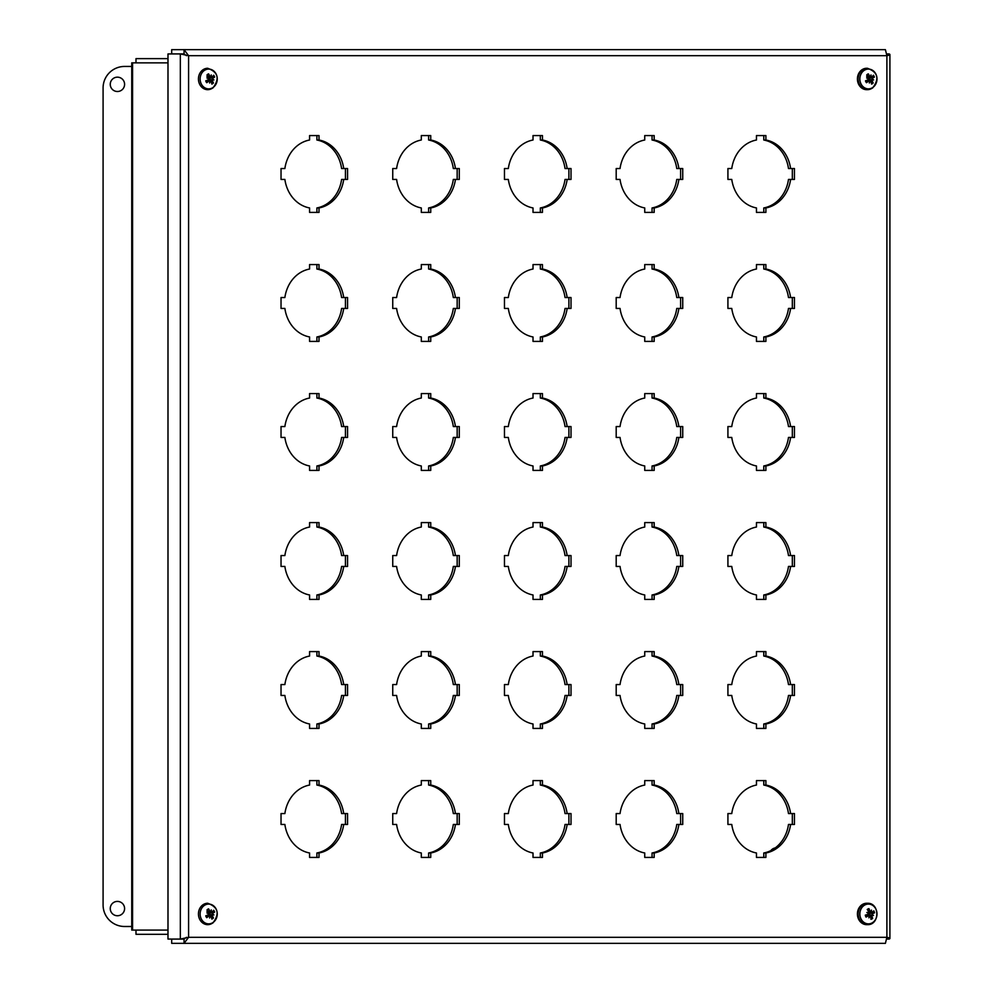<?xml version="1.0" encoding="UTF-8"?>
<svg xmlns="http://www.w3.org/2000/svg" width="993" height="993" viewBox="0 0 993 993"><rect width="100%" height="100%" fill="white"/><g stroke="black" fill="none" stroke-linecap="round" stroke-linejoin="round"><path stroke-width="1.49" d="M167.991 930.081L131.746 930.081L131.746 62.869L167.991 62.869M135.991 930.081L135.991 934.314L167.991 934.314M167.991 58.624L135.991 58.624L135.991 62.869M211.36 916.911L213.421 917.979A13.877 6.343 -136.1 0 0 212.365 915.844L212.924 913.2A13.877 3.749 -17.7 0 0 214.637 912.07L210.032 912.79A2.706 2.346 -90 0 0 209.883 912.48M214.637 912.07A5.474 4.742 90 0 0 213.669 910.246A13.877 3.401 141.9 0 1 212.254 911.946L210.876 911.711M208.294 911.413L209.957 911.313A13.877 7.41 -117.4 0 0 208.555 908.831L206.929 911.487M206.072 915.633L206.718 917.681A13.877 5.499 -33.9 0 0 208.989 915.993L210.007 916.154A13.765 4.63 -80.8 0 1 209.597 918.004A13.765 8.515 112.9 0 0 210.392 916.254L211.286 916.626A13.877 5.313 65.1 0 1 211.832 919.096A5.474 4.742 90 0 0 213.421 917.979M208.555 908.831A5.474 4.742 90 0 0 206.978 909.948A13.877 4.245 47.7 0 1 208.865 912.083L208.766 913.212A13.765 3.116 2.6 0 0 206.941 913.001L208.679 913.647L208.319 914.727A13.877 1.651 157.5 0 1 205.75 915.856A5.474 4.742 90 0 0 206.718 917.681M213.172 922.398A9.893 8.565 -90 0 1 200.127 914.23A9.893 8.565 -90 0 1 212.775 905.268A9.893 8.565 -90 0 1 213.172 922.398M209.982 916.266L211.286 916.626M206.234 915.645L210.007 916.154M210.938 911.673A13.765 4.369 -71.2 0 0 211.273 909.923A13.765 8.763 101.3 0 1 211.323 911.785L212.254 911.946M212.651 914.28A13.765 4.183 10.8 0 1 213.942 914.938A13.765 1.03 -167.4 0 1 212.552 914.727M208.766 913.212L208.021 913.399M213.942 914.938L209.213 914.392L210.032 912.79M209.337 916.117L209.213 914.392M209.784 912.331L208.058 912.195L209.784 912.331M211.36 81.922L213.421 82.99A13.877 6.343 -136.1 0 0 212.365 80.855L212.924 78.211A13.877 3.749 -17.7 0 0 214.637 77.082L210.032 77.802A2.706 2.346 -90 0 0 209.883 77.491M214.637 77.082A5.474 4.742 90 0 0 213.669 75.257A13.877 3.401 141.9 0 1 212.254 76.957L210.876 76.722M208.294 76.424L209.957 76.324A13.877 7.41 -117.4 0 0 208.555 73.842L206.929 76.498M206.072 80.644L206.718 82.692A13.877 5.499 -33.9 0 0 208.989 81.004L210.007 81.165A13.765 4.63 -80.8 0 1 209.597 83.015A13.765 8.515 112.9 0 0 210.392 81.265L211.286 81.637A13.877 5.313 65.1 0 1 211.832 84.107A5.474 4.742 90 0 0 213.421 82.99M208.555 73.842A5.474 4.742 90 0 0 206.978 74.959A13.877 4.245 47.7 0 1 208.865 77.094L208.766 78.224A13.765 3.116 2.6 0 0 206.941 78.013L208.679 78.658L208.319 79.738A13.877 1.651 157.5 0 1 205.75 80.867A5.474 4.742 90 0 0 206.718 82.692M213.172 87.409A9.893 8.565 -90 0 1 200.127 79.241A9.893 8.565 -90 0 1 212.775 70.28A9.893 8.565 -90 0 1 213.172 87.409M209.982 81.277L211.286 81.637M206.234 80.669L210.007 81.165M210.938 76.684A13.765 4.369 -71.2 0 0 211.273 74.947A13.765 8.763 101.3 0 1 211.323 76.796L212.254 76.957M212.651 79.291A13.765 4.183 10.8 0 1 213.942 79.949A13.765 1.03 -167.4 0 1 212.552 79.738M208.766 78.224L208.021 78.41M213.942 79.949L209.213 79.403L210.032 77.802M209.337 81.128L209.213 79.403M209.784 77.342L208.058 77.206L209.784 77.342M868.49 911.289L870.017 911.226A13.877 7.721 -108.2 0 0 868.912 908.62L867.857 910.37M865.623 915.323L866.045 917.098A13.877 4.729 -26.3 0 0 868.49 915.707L869.483 916.03A13.765 4.419 -72.6 0 1 868.863 917.83A13.765 8.155 122.4 0 0 869.856 916.191L870.687 916.7A13.877 5.623 73.5 0 1 870.948 919.307A5.474 4.742 90 0 0 872.648 918.451A13.877 6.889 -127.7 0 0 871.866 916.105L872.723 913.572A13.877 2.855 -10.7 0 0 874.56 912.79L869.88 913.126A2.706 2.346 -90 0 0 869.731 912.716M868.912 908.62A5.474 4.742 90 0 0 867.212 909.489A13.877 4.804 55.5 0 1 868.838 911.822L868.602 912.915A13.765 4.009 9.5 0 0 866.827 912.455A13.765 0.894 -152.5 0 1 868.465 913.337L867.981 914.354A13.877 0.757 164.4 0 1 865.3 915.136A5.474 4.742 90 0 0 866.045 917.098M870.762 917.259L872.648 918.451M874.56 912.79A5.474 4.742 90 0 0 873.815 910.829A13.877 2.631 149.2 0 1 872.202 912.219L870.762 911.785M864.99 904.908A9.893 8.565 -90 0 1 876.943 915.05A9.893 8.565 -90 0 1 863.351 921.938A9.893 8.565 -90 0 1 864.99 904.908M870.935 911.735A13.765 4.022 -63.2 0 0 871.482 910.097A13.765 8.565 111.2 0 1 871.308 911.909L872.202 912.219M872.326 914.59A13.765 5.039 17.9 0 1 873.517 915.472L872.177 915.012M869.434 916.191L870.687 916.7M865.784 915.335L870.203 916.154M867.063 924.644A10.687 9.26 -90 0 1 866.678 924.657A10.687 9.26 -90 0 1 857.617 916.154A10.687 9.26 -90 0 1 862.954 904.176A10.687 9.26 -90 0 1 866.678 903.27A10.687 9.26 -90 0 1 867.063 903.282M873.517 915.472L868.887 914.627L869.88 913.126M868.602 912.915L867.956 913.063M870.538 911.723L867.994 912.269L869.694 912.641M869.533 912.716L871.978 912.319M865.611 915.285L866.852 915.658M868.801 916.328L868.887 914.627M871.084 81.922L873.145 82.99A13.877 6.343 -136.1 0 0 872.102 80.855L872.648 78.211A13.877 3.749 -17.7 0 0 874.374 77.082L869.769 77.802A2.706 2.346 -90 0 0 869.607 77.491M874.374 77.082A5.474 4.742 90 0 0 873.406 75.257A13.877 3.401 141.9 0 1 871.978 76.957L870.613 76.722M868.031 76.424L869.694 76.324A13.877 7.41 -117.4 0 0 868.292 73.842L866.666 76.498M865.809 80.644L866.455 82.692A13.877 5.499 -33.9 0 0 868.726 81.004L869.731 81.165A13.765 4.63 -80.8 0 1 869.334 83.015A13.765 8.515 112.9 0 0 870.116 81.265L871.01 81.637A13.877 5.313 65.1 0 1 871.569 84.107A5.474 4.742 90 0 0 873.145 82.99M868.292 73.842A5.474 4.742 90 0 0 866.715 74.959A13.877 4.245 47.7 0 1 868.602 77.094L868.503 78.224A13.765 3.116 2.6 0 0 866.678 78.013L868.403 78.658L868.056 79.738A13.877 1.651 157.5 0 1 865.486 80.867A5.474 4.742 90 0 0 866.455 82.692M872.897 87.409A9.893 8.565 -90 0 1 859.864 79.241A9.893 8.565 -90 0 1 872.512 70.28A9.893 8.565 -90 0 1 872.897 87.409M869.719 81.277L871.01 81.637M865.97 80.669L869.731 81.165M870.662 76.684A13.765 4.369 -71.2 0 0 871.01 74.947A13.765 8.763 101.3 0 1 871.047 76.796L871.978 76.957M872.375 79.291A13.765 4.183 10.8 0 1 873.666 79.949A13.765 1.03 -167.4 0 1 872.288 79.738M867.063 89.655A10.687 9.26 -90 0 1 866.678 89.668A10.687 9.26 -90 0 1 857.418 78.981A10.687 9.26 -90 0 1 866.678 68.281A10.687 9.26 -90 0 1 867.063 68.294M868.503 78.224L867.745 78.41M873.666 79.949L868.949 79.403L869.769 77.802M869.074 81.128L868.949 79.403M869.52 77.342L867.783 77.206L869.52 77.342M319.014 140.013A34.407 29.79 -90 0 1 343.715 168.537L347.562 168.537L347.562 179.435L343.715 179.435A34.407 29.79 -90 0 1 319.014 207.947L319.014 212.403L309.58 212.403L309.58 207.947A34.407 29.79 -90 0 1 284.879 179.435L281.031 179.435L281.031 168.537L284.879 168.537A34.407 29.79 -90 0 1 309.58 140.013L309.58 135.569L319.014 135.569L319.014 140.013L316.891 140.013L316.891 135.569M316.891 212.403L316.891 207.947A34.407 29.79 90 0 0 341.592 179.435L343.715 179.435M319.014 207.947L316.891 207.947M345.44 179.435L345.44 168.537M343.715 168.537L341.592 168.537A34.407 29.79 90 0 0 316.891 140.013M430.739 140.013A34.407 29.79 -90 0 1 455.439 168.537L459.287 168.537L459.287 179.435L455.439 179.435A34.407 29.79 -90 0 1 430.739 207.947L430.739 212.403L421.305 212.403L421.305 207.947A34.407 29.79 -90 0 1 396.604 179.435L392.744 179.435L392.744 168.537L396.604 168.537A34.407 29.79 -90 0 1 421.305 140.013L421.305 135.569L430.739 135.569L430.739 140.013L428.616 140.013L428.616 135.569M428.616 212.403L428.616 207.947A34.407 29.79 90 0 0 453.317 179.435L455.439 179.435M430.739 207.947L428.616 207.947M457.165 179.435L457.165 168.537M455.439 168.537L453.317 168.537A34.407 29.79 90 0 0 428.616 140.013M542.451 140.013A34.407 29.79 -90 0 1 567.152 168.537L571.012 168.537L571.012 179.435L567.152 179.435A34.407 29.79 -90 0 1 542.451 207.947L542.451 212.403L533.018 212.403L533.018 207.947A34.407 29.79 -90 0 1 508.329 179.435L504.469 179.435L504.469 168.537L508.329 168.537A34.407 29.79 -90 0 1 533.018 140.013L533.018 135.569L542.451 135.569L542.451 140.013L540.341 140.013L540.341 135.569M540.341 212.403L540.341 207.947A34.407 29.79 90 0 0 565.029 179.435L567.152 179.435M542.451 207.947L540.341 207.947M568.89 179.435L568.89 168.537M567.152 168.537L565.029 168.537A34.407 29.79 90 0 0 540.341 140.013M654.176 140.013A34.407 29.79 -90 0 1 678.877 168.537L682.737 168.537L682.737 179.435L678.877 179.435A34.407 29.79 -90 0 1 654.176 207.947L654.176 212.403L644.742 212.403L644.742 207.947A34.407 29.79 -90 0 1 620.042 179.435L616.194 179.435L616.194 168.537L620.042 168.537A34.407 29.79 -90 0 1 644.742 140.013L644.742 135.569L654.176 135.569L654.176 140.013L652.053 140.013L652.053 135.569M652.053 212.403L652.053 207.947A34.407 29.79 90 0 0 676.754 179.435L678.877 179.435M654.176 207.947L652.053 207.947M680.615 179.435L680.615 168.537M678.877 168.537L676.754 168.537A34.407 29.79 90 0 0 652.053 140.013M765.901 140.013A34.407 29.79 -90 0 1 790.602 168.537L794.45 168.537L794.45 179.435L790.602 179.435A34.407 29.79 -90 0 1 765.901 207.947L765.901 212.403L756.467 212.403L756.467 207.947A34.407 29.79 -90 0 1 731.767 179.435L727.919 179.435L727.919 168.537L731.767 168.537A34.407 29.79 -90 0 1 756.467 140.013L756.467 135.569L765.901 135.569L765.901 140.013L763.778 140.013L763.778 135.569M763.778 212.403L763.778 207.947A34.407 29.79 90 0 0 788.479 179.435L790.602 179.435M765.901 207.947L763.778 207.947M792.327 179.435L792.327 168.537M790.602 168.537L788.479 168.537A34.407 29.79 90 0 0 763.778 140.013M319.014 269.029A34.407 29.79 -90 0 1 343.715 297.54L347.562 297.54L347.562 308.438L343.715 308.438A34.407 29.79 -90 0 1 319.014 336.962L319.014 341.406L309.58 341.406L309.58 336.962A34.407 29.79 -90 0 1 284.879 308.438L281.031 308.438L281.031 297.54L284.879 297.54A34.407 29.79 -90 0 1 309.58 269.029L309.58 264.572L319.014 264.572L319.014 269.029L316.891 269.029L316.891 264.572M316.891 341.406L316.891 336.962A34.407 29.79 90 0 0 341.592 308.438L343.715 308.438M319.014 336.962L316.891 336.962M345.44 308.438L345.44 297.54M343.715 297.54L341.592 297.54A34.407 29.79 90 0 0 316.891 269.029M430.739 269.029A34.407 29.79 -90 0 1 455.439 297.54L459.287 297.54L459.287 308.438L455.439 308.438A34.407 29.79 -90 0 1 430.739 336.962L430.739 341.406L421.305 341.406L421.305 336.962A34.407 29.79 -90 0 1 396.604 308.438L392.744 308.438L392.744 297.54L396.604 297.54A34.407 29.79 -90 0 1 421.305 269.029L421.305 264.572L430.739 264.572L430.739 269.029L428.616 269.029L428.616 264.572M428.616 341.406L428.616 336.962A34.407 29.79 90 0 0 453.317 308.438L455.439 308.438M430.739 336.962L428.616 336.962M457.165 308.438L457.165 297.54M455.439 297.54L453.317 297.54A34.407 29.79 90 0 0 428.616 269.029M542.451 269.029A34.407 29.79 -90 0 1 567.152 297.54L571.012 297.54L571.012 308.438L567.152 308.438A34.407 29.79 -90 0 1 542.451 336.962L542.451 341.406L533.018 341.406L533.018 336.962A34.407 29.79 -90 0 1 508.329 308.438L504.469 308.438L504.469 297.54L508.329 297.54A34.407 29.79 -90 0 1 533.018 269.029L533.018 264.572L542.451 264.572L542.451 269.029L540.341 269.029L540.341 264.572M540.341 341.406L540.341 336.962A34.407 29.79 90 0 0 565.029 308.438L567.152 308.438M542.451 336.962L540.341 336.962M568.89 308.438L568.89 297.54M567.152 297.54L565.029 297.54A34.407 29.79 90 0 0 540.341 269.029M654.176 269.029A34.407 29.79 -90 0 1 678.877 297.54L682.737 297.54L682.737 308.438L678.877 308.438A34.407 29.79 -90 0 1 654.176 336.962L654.176 341.406L644.742 341.406L644.742 336.962A34.407 29.79 -90 0 1 620.042 308.438L616.194 308.438L616.194 297.54L620.042 297.54A34.407 29.79 -90 0 1 644.742 269.029L644.742 264.572L654.176 264.572L654.176 269.029L652.053 269.029L652.053 264.572M652.053 341.406L652.053 336.962A34.407 29.79 90 0 0 676.754 308.438L678.877 308.438M654.176 336.962L652.053 336.962M680.615 308.438L680.615 297.54M678.877 297.54L676.754 297.54A34.407 29.79 90 0 0 652.053 269.029M765.901 269.029A34.407 29.79 -90 0 1 790.602 297.54L794.45 297.54L794.45 308.438L790.602 308.438A34.407 29.79 -90 0 1 765.901 336.962L765.901 341.406L756.467 341.406L756.467 336.962A34.407 29.79 -90 0 1 731.767 308.438L727.919 308.438L727.919 297.54L731.767 297.54A34.407 29.79 -90 0 1 756.467 269.029L756.467 264.572L765.901 264.572L765.901 269.029L763.778 269.029L763.778 264.572M763.778 341.406L763.778 336.962A34.407 29.79 90 0 0 788.479 308.438L790.602 308.438M765.901 336.962L763.778 336.962M792.327 308.438L792.327 297.54M790.602 297.54L788.479 297.54A34.407 29.79 90 0 0 763.778 269.029M319.014 398.032A34.407 29.79 -90 0 1 343.715 426.556L347.562 426.556L347.562 437.441L343.715 437.441A34.407 29.79 -90 0 1 319.014 465.965L319.014 470.409L309.58 470.409L309.58 465.965A34.407 29.79 -90 0 1 284.879 437.441L281.031 437.441L281.031 426.556L284.879 426.556A34.407 29.79 -90 0 1 309.58 398.032L309.58 393.576L319.014 393.576L319.014 398.032L316.891 398.032L316.891 393.576M316.891 470.409L316.891 465.965A34.407 29.79 90 0 0 341.592 437.441L343.715 437.441M319.014 465.965L316.891 465.965M345.44 437.441L345.44 426.556M343.715 426.556L341.592 426.556A34.407 29.79 90 0 0 316.891 398.032M430.739 398.032A34.407 29.79 -90 0 1 455.439 426.556L459.287 426.556L459.287 437.441L455.439 437.441A34.407 29.79 -90 0 1 430.739 465.965L430.739 470.409L421.305 470.409L421.305 465.965A34.407 29.79 -90 0 1 396.604 437.441L392.744 437.441L392.744 426.556L396.604 426.556A34.407 29.79 -90 0 1 421.305 398.032L421.305 393.576L430.739 393.576L430.739 398.032L428.616 398.032L428.616 393.576M428.616 470.409L428.616 465.965A34.407 29.79 90 0 0 453.317 437.441L455.439 437.441M430.739 465.965L428.616 465.965M457.165 437.441L457.165 426.556M455.439 426.556L453.317 426.556A34.407 29.79 90 0 0 428.616 398.032M542.451 398.032A34.407 29.79 -90 0 1 567.152 426.556L571.012 426.556L571.012 437.441L567.152 437.441A34.407 29.79 -90 0 1 542.451 465.965L542.451 470.409L533.018 470.409L533.018 465.965A34.407 29.79 -90 0 1 508.329 437.441L504.469 437.441L504.469 426.556L508.329 426.556A34.407 29.79 -90 0 1 533.018 398.032L533.018 393.576L542.451 393.576L542.451 398.032L540.341 398.032L540.341 393.576M540.341 470.409L540.341 465.965A34.407 29.79 90 0 0 565.029 437.441L567.152 437.441M542.451 465.965L540.341 465.965M568.89 437.441L568.89 426.556M567.152 426.556L565.029 426.556A34.407 29.79 90 0 0 540.341 398.032M654.176 398.032A34.407 29.79 -90 0 1 678.877 426.556L682.737 426.556L682.737 437.441L678.877 437.441A34.407 29.79 -90 0 1 654.176 465.965L654.176 470.409L644.742 470.409L644.742 465.965A34.407 29.79 -90 0 1 620.042 437.441L616.194 437.441L616.194 426.556L620.042 426.556A34.407 29.79 -90 0 1 644.742 398.032L644.742 393.576L654.176 393.576L654.176 398.032L652.053 398.032L652.053 393.576M652.053 470.409L652.053 465.965A34.407 29.79 90 0 0 676.754 437.441L678.877 437.441M654.176 465.965L652.053 465.965M680.615 437.441L680.615 426.556M678.877 426.556L676.754 426.556A34.407 29.79 90 0 0 652.053 398.032M765.901 398.032A34.407 29.79 -90 0 1 790.602 426.556L794.45 426.556L794.45 437.441L790.602 437.441A34.407 29.79 -90 0 1 765.901 465.965L765.901 470.409L756.467 470.409L756.467 465.965A34.407 29.79 -90 0 1 731.767 437.441L727.919 437.441L727.919 426.556L731.767 426.556A34.407 29.79 -90 0 1 756.467 398.032L756.467 393.576L765.901 393.576L765.901 398.032L763.778 398.032L763.778 393.576M763.778 470.409L763.778 465.965A34.407 29.79 90 0 0 788.479 437.441L790.602 437.441M765.901 465.965L763.778 465.965M792.327 437.441L792.327 426.556M790.602 426.556L788.479 426.556A34.407 29.79 90 0 0 763.778 398.032M319.014 527.035A34.407 29.79 -90 0 1 343.715 555.559L347.562 555.559L347.562 566.444L343.715 566.444A34.407 29.79 -90 0 1 319.014 594.968L319.014 599.424L309.58 599.424L309.58 594.968A34.407 29.79 -90 0 1 284.879 566.444L281.031 566.444L281.031 555.559L284.879 555.559A34.407 29.79 -90 0 1 309.58 527.035L309.58 522.591L319.014 522.591L319.014 527.035L316.891 527.035L316.891 522.591M316.891 599.424L316.891 594.968A34.407 29.79 90 0 0 341.592 566.444L343.715 566.444M319.014 594.968L316.891 594.968M345.44 566.444L345.44 555.559M343.715 555.559L341.592 555.559A34.407 29.79 90 0 0 316.891 527.035M430.739 527.035A34.407 29.79 -90 0 1 455.439 555.559L459.287 555.559L459.287 566.444L455.439 566.444A34.407 29.79 -90 0 1 430.739 594.968L430.739 599.424L421.305 599.424L421.305 594.968A34.407 29.79 -90 0 1 396.604 566.444L392.744 566.444L392.744 555.559L396.604 555.559A34.407 29.79 -90 0 1 421.305 527.035L421.305 522.591L430.739 522.591L430.739 527.035L428.616 527.035L428.616 522.591M428.616 599.424L428.616 594.968A34.407 29.79 90 0 0 453.317 566.444L455.439 566.444M430.739 594.968L428.616 594.968M457.165 566.444L457.165 555.559M455.439 555.559L453.317 555.559A34.407 29.79 90 0 0 428.616 527.035M542.451 527.035A34.407 29.79 -90 0 1 567.152 555.559L571.012 555.559L571.012 566.444L567.152 566.444A34.407 29.79 -90 0 1 542.451 594.968L542.451 599.424L533.018 599.424L533.018 594.968A34.407 29.79 -90 0 1 508.329 566.444L504.469 566.444L504.469 555.559L508.329 555.559A34.407 29.79 -90 0 1 533.018 527.035L533.018 522.591L542.451 522.591L542.451 527.035L540.341 527.035L540.341 522.591M540.341 599.424L540.341 594.968A34.407 29.79 90 0 0 565.029 566.444L567.152 566.444M542.451 594.968L540.341 594.968M568.89 566.444L568.89 555.559M567.152 555.559L565.029 555.559A34.407 29.79 90 0 0 540.341 527.035M654.176 527.035A34.407 29.79 -90 0 1 678.877 555.559L682.737 555.559L682.737 566.444L678.877 566.444A34.407 29.79 -90 0 1 654.176 594.968L654.176 599.424L644.742 599.424L644.742 594.968A34.407 29.79 -90 0 1 620.042 566.444L616.194 566.444L616.194 555.559L620.042 555.559A34.407 29.79 -90 0 1 644.742 527.035L644.742 522.591L654.176 522.591L654.176 527.035L652.053 527.035L652.053 522.591M652.053 599.424L652.053 594.968A34.407 29.79 90 0 0 676.754 566.444L678.877 566.444M654.176 594.968L652.053 594.968M680.615 566.444L680.615 555.559M678.877 555.559L676.754 555.559A34.407 29.79 90 0 0 652.053 527.035M765.901 527.035A34.407 29.79 -90 0 1 790.602 555.559L794.45 555.559L794.45 566.444L790.602 566.444A34.407 29.79 -90 0 1 765.901 594.968L765.901 599.424L756.467 599.424L756.467 594.968A34.407 29.79 -90 0 1 731.767 566.444L727.919 566.444L727.919 555.559L731.767 555.559A34.407 29.79 -90 0 1 756.467 527.035L756.467 522.591L765.901 522.591L765.901 527.035L763.778 527.035L763.778 522.591M763.778 599.424L763.778 594.968A34.407 29.79 90 0 0 788.479 566.444L790.602 566.444M765.901 594.968L763.778 594.968M792.327 566.444L792.327 555.559M790.602 555.559L788.479 555.559A34.407 29.79 90 0 0 763.778 527.035M319.014 656.038A34.407 29.79 -90 0 1 343.715 684.562L347.562 684.562L347.562 695.46L343.715 695.46A34.407 29.79 -90 0 1 319.014 723.971L319.014 728.428L309.58 728.428L309.58 723.971A34.407 29.79 -90 0 1 284.879 695.46L281.031 695.46L281.031 684.562L284.879 684.562A34.407 29.79 -90 0 1 309.58 656.038L309.58 651.594L319.014 651.594L319.014 656.038L316.891 656.038L316.891 651.594M316.891 728.428L316.891 723.971A34.407 29.79 90 0 0 341.592 695.46L343.715 695.46M319.014 723.971L316.891 723.971M345.44 695.46L345.44 684.562M343.715 684.562L341.592 684.562A34.407 29.79 90 0 0 316.891 656.038M430.739 656.038A34.407 29.79 -90 0 1 455.439 684.562L459.287 684.562L459.287 695.46L455.439 695.46A34.407 29.79 -90 0 1 430.739 723.971L430.739 728.428L421.305 728.428L421.305 723.971A34.407 29.79 -90 0 1 396.604 695.46L392.744 695.46L392.744 684.562L396.604 684.562A34.407 29.79 -90 0 1 421.305 656.038L421.305 651.594L430.739 651.594L430.739 656.038L428.616 656.038L428.616 651.594M428.616 728.428L428.616 723.971A34.407 29.79 90 0 0 453.317 695.46L455.439 695.46M430.739 723.971L428.616 723.971M457.165 695.46L457.165 684.562M455.439 684.562L453.317 684.562A34.407 29.79 90 0 0 428.616 656.038M542.451 656.038A34.407 29.79 -90 0 1 567.152 684.562L571.012 684.562L571.012 695.46L567.152 695.46A34.407 29.79 -90 0 1 542.451 723.971L542.451 728.428L533.018 728.428L533.018 723.971A34.407 29.79 -90 0 1 508.329 695.46L504.469 695.46L504.469 684.562L508.329 684.562A34.407 29.79 -90 0 1 533.018 656.038L533.018 651.594L542.451 651.594L542.451 656.038L540.341 656.038L540.341 651.594M540.341 728.428L540.341 723.971A34.407 29.79 90 0 0 565.029 695.46L567.152 695.46M542.451 723.971L540.341 723.971M568.89 695.46L568.89 684.562M567.152 684.562L565.029 684.562A34.407 29.79 90 0 0 540.341 656.038M654.176 656.038A34.407 29.79 -90 0 1 678.877 684.562L682.737 684.562L682.737 695.46L678.877 695.46A34.407 29.79 -90 0 1 654.176 723.971L654.176 728.428L644.742 728.428L644.742 723.971A34.407 29.79 -90 0 1 620.042 695.46L616.194 695.46L616.194 684.562L620.042 684.562A34.407 29.79 -90 0 1 644.742 656.038L644.742 651.594L654.176 651.594L654.176 656.038L652.053 656.038L652.053 651.594M652.053 728.428L652.053 723.971A34.407 29.79 90 0 0 676.754 695.46L678.877 695.46M654.176 723.971L652.053 723.971M680.615 695.46L680.615 684.562M678.877 684.562L676.754 684.562A34.407 29.79 90 0 0 652.053 656.038M765.901 656.038A34.407 29.79 -90 0 1 790.602 684.562L794.45 684.562L794.45 695.46L790.602 695.46A34.407 29.79 -90 0 1 765.901 723.971L765.901 728.428L756.467 728.428L756.467 723.971A34.407 29.79 -90 0 1 731.767 695.46L727.919 695.46L727.919 684.562L731.767 684.562A34.407 29.79 -90 0 1 756.467 656.038L756.467 651.594L765.901 651.594L765.901 656.038L763.778 656.038L763.778 651.594M763.778 728.428L763.778 723.971A34.407 29.79 90 0 0 788.479 695.46L790.602 695.46M765.901 723.971L763.778 723.971M792.327 695.46L792.327 684.562M790.602 684.562L788.479 684.562A34.407 29.79 90 0 0 763.778 656.038M319.014 785.053A34.407 29.79 -90 0 1 343.715 813.565L347.562 813.565L347.562 824.463L343.715 824.463A34.407 29.79 -90 0 1 319.014 852.987L319.014 857.431L309.58 857.431L309.58 852.987A34.407 29.79 -90 0 1 284.879 824.463L281.031 824.463L281.031 813.565L284.879 813.565A34.407 29.79 -90 0 1 309.58 785.053L309.58 780.597L319.014 780.597L319.014 785.053L316.891 785.053L316.891 780.597M316.891 857.431L316.891 852.987A34.407 29.79 90 0 0 341.592 824.463L343.715 824.463M319.014 852.987L316.891 852.987M345.44 824.463L345.44 813.565M343.715 813.565L341.592 813.565A34.407 29.79 90 0 0 316.891 785.053M430.739 785.053A34.407 29.79 -90 0 1 455.439 813.565L459.287 813.565L459.287 824.463L455.439 824.463A34.407 29.79 -90 0 1 430.739 852.987L430.739 857.431L421.305 857.431L421.305 852.987A34.407 29.79 -90 0 1 396.604 824.463L392.744 824.463L392.744 813.565L396.604 813.565A34.407 29.79 -90 0 1 421.305 785.053L421.305 780.597L430.739 780.597L430.739 785.053L428.616 785.053L428.616 780.597M428.616 857.431L428.616 852.987A34.407 29.79 90 0 0 453.317 824.463L455.439 824.463M430.739 852.987L428.616 852.987M457.165 824.463L457.165 813.565M455.439 813.565L453.317 813.565A34.407 29.79 90 0 0 428.616 785.053M542.451 785.053A34.407 29.79 -90 0 1 567.152 813.565L571.012 813.565L571.012 824.463L567.152 824.463A34.407 29.79 -90 0 1 542.451 852.987L542.451 857.431L533.018 857.431L533.018 852.987A34.407 29.79 -90 0 1 508.329 824.463L504.469 824.463L504.469 813.565L508.329 813.565A34.407 29.79 -90 0 1 533.018 785.053L533.018 780.597L542.451 780.597L542.451 785.053L540.341 785.053L540.341 780.597M540.341 857.431L540.341 852.987A34.407 29.79 90 0 0 565.029 824.463L567.152 824.463M542.451 852.987L540.341 852.987M568.89 824.463L568.89 813.565M567.152 813.565L565.029 813.565A34.407 29.79 90 0 0 540.341 785.053M654.176 785.053A34.407 29.79 -90 0 1 678.877 813.565L682.737 813.565L682.737 824.463L678.877 824.463A34.407 29.79 -90 0 1 654.176 852.987L654.176 857.431L644.742 857.431L644.742 852.987A34.407 29.79 -90 0 1 620.042 824.463L616.194 824.463L616.194 813.565L620.042 813.565A34.407 29.79 -90 0 1 644.742 785.053L644.742 780.597L654.176 780.597L654.176 785.053L652.053 785.053L652.053 780.597M652.053 857.431L652.053 852.987A34.407 29.79 90 0 0 676.754 824.463L678.877 824.463M654.176 852.987L652.053 852.987M680.615 824.463L680.615 813.565M678.877 813.565L676.754 813.565A34.407 29.79 90 0 0 652.053 785.053M765.901 785.053A34.407 29.79 -90 0 1 790.602 813.565L794.45 813.565L794.45 824.463L790.602 824.463A34.407 29.79 -90 0 1 765.901 852.987L765.901 857.431L756.467 857.431L756.467 852.987A34.407 29.79 -90 0 1 731.767 824.463L727.919 824.463L727.919 813.565L731.767 813.565A34.407 29.79 -90 0 1 756.467 785.053L756.467 780.597L765.901 780.597L765.901 785.053L763.778 785.053L763.778 780.597M763.778 857.431L763.778 852.987A34.407 29.79 90 0 0 788.479 824.463L790.602 824.463M765.901 852.987L763.778 852.987M792.327 824.463L792.327 813.565M790.602 813.565L788.479 813.565A34.407 29.79 90 0 0 763.778 785.053M886.898 55.682C889.889 55.099 890.622 54.516 889.107 53.932L889.914 54.516L889.914 938.484L889.107 939.068C890.622 938.484 889.889 937.901 886.898 937.318L885.396 943.35L184.053 943.35L188.583 937.318L180.341 939.068L167.991 939.068L167.991 53.932L180.341 53.932L188.583 55.682L184.053 49.65L885.396 49.65L886.898 55.682L188.583 55.682L188.583 937.318L886.898 937.318L886.898 55.682M887.047 939.068L889.107 939.068M887.047 53.932L889.107 53.932M184.053 939.105L171.702 939.105L171.702 943.35L184.053 943.35L184.053 939.105L186.461 937.318L184.015 939.068L180.341 939.068L180.341 53.932L184.015 53.932L186.461 55.682L184.053 53.895L171.702 53.895L171.702 49.65L184.053 49.65L184.053 53.895M117.422 901.408A7.162 7.162 0 0 1 123.628 912.157A7.162 7.162 0 0 1 111.216 912.157A7.162 7.162 0 0 1 117.422 901.408M117.422 77.169A7.162 7.162 0 0 1 123.628 87.918A7.162 7.162 0 0 1 111.216 87.918A7.162 7.162 0 0 1 117.422 77.169M131.746 926.494L124.584 926.494A21.498 21.498 0 0 1 103.086 904.995L103.086 87.955A21.498 21.498 0 0 1 124.584 66.444L131.746 66.444M770.866 850.604A7.162 7.162 0 0 1 775.21 847.923M132.565 62.869L132.565 930.081M212.949 917.532A4.866 4.208 -90 0 1 211.72 918.451M213.259 910.767A4.866 4.208 -90 0 1 214.041 912.294M207.314 910.308A4.866 4.208 -90 0 1 208.642 909.402M207.003 917.271A4.866 4.208 -90 0 1 206.445 916.415A4.866 4.208 -90 0 1 206.147 915.683M206.941 924.657L212.899 922.981C219.9 913.659 218.175 907.093 207.711 903.27A10.687 9.26 90 0 0 198.451 913.97A10.687 9.26 90 0 0 207.711 924.657A10.687 9.26 90 0 0 212.552 923.08M212.365 915.844L210.218 916.067M212.924 913.2L210.106 912.778M212.949 82.543A4.866 4.208 -90 0 1 211.72 83.462M213.259 75.778A4.866 4.208 -90 0 1 214.041 77.305M207.314 75.319A4.866 4.208 -90 0 1 208.642 74.413M207.003 82.295A4.866 4.208 -90 0 1 206.445 81.426A4.866 4.208 -90 0 1 206.147 80.706M206.941 89.668L212.899 87.992C219.9 78.67 218.175 72.104 207.711 68.281A10.687 9.26 90 0 0 198.451 78.981A10.687 9.26 90 0 0 207.711 89.668A10.687 9.26 90 0 0 212.552 88.092M212.365 80.855L210.218 81.078M212.924 78.211L210.106 77.789M867.522 909.886A4.866 4.208 -90 0 1 868.925 909.216M866.368 916.762A4.866 4.208 -90 0 1 866.181 916.415A4.866 4.208 -90 0 1 865.71 915.025M872.239 917.942A4.866 4.208 -90 0 1 870.911 918.662M873.331 911.276A4.866 4.208 -90 0 1 873.939 912.927M863.724 904.176A10.687 9.26 90 0 0 858.386 916.154A10.687 9.26 90 0 0 867.448 924.657C879.922 925.166 879.922 902.761 867.448 903.27A10.687 9.26 90 0 0 863.724 904.176M872.723 913.572L869.955 913.126M871.866 916.105L870.402 916.229M872.686 82.543A4.866 4.208 -90 0 1 871.444 83.462M872.996 75.778A4.866 4.208 -90 0 1 873.778 77.305M867.038 75.319A4.866 4.208 -90 0 1 868.366 74.413M866.728 82.295A4.866 4.208 -90 0 1 866.181 81.426A4.866 4.208 -90 0 1 865.884 80.706M866.678 89.668L872.636 87.992C879.637 78.67 877.899 72.104 867.448 68.281A10.687 9.26 90 0 0 858.188 78.981A10.687 9.26 90 0 0 867.448 89.668A10.687 9.26 90 0 0 872.288 88.092M872.102 80.855L869.955 81.078M872.648 78.211L869.843 77.789M771.387 850.343A6.939 6.939 0 0 1 774.739 848.27M206.445 916.415L206.134 915.645M207.711 903.27L206.941 903.27M209.56 915.819L206.916 915.36M211.956 912.108L209.126 912.604M210.727 911.76L208.878 912.083M210.814 916.167L209.908 916.005M206.445 81.426L206.134 80.656M207.711 68.281L206.941 68.281M209.56 80.83L206.916 80.371M211.956 77.119L209.126 77.628M210.727 76.771L208.878 77.094M210.814 81.178L209.908 81.016M866.181 916.415L865.71 915M867.448 903.27L866.678 903.27M867.448 924.657L866.678 924.657M868.987 915.608L866.107 915.099M870.799 911.785L868.962 912.108M866.181 81.426L865.859 80.656M867.448 68.281L866.678 68.281M869.297 80.83L866.653 80.371M871.693 77.119L868.863 77.628M870.451 76.771L868.602 77.094M870.551 81.178L869.632 81.016"/></g></svg>
